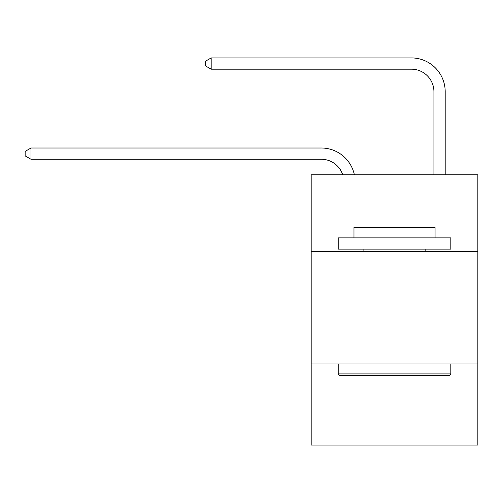 <?xml version="1.0" encoding="UTF-8"?>
<svg xmlns="http://www.w3.org/2000/svg" width="503" height="503" viewBox="0 0 503 503"><rect width="100%" height="100%" fill="white"/><g stroke="black" fill="none" stroke-linecap="round" stroke-linejoin="round"><path stroke-width="0.75" d="M477.85 251.387L477.85 174.811L311.187 174.811L311.187 251.387L477.85 251.387L477.85 445.08L311.187 445.08L311.187 251.387M477.85 364.002L311.187 364.002M321.316 159.269A22.522 22.522 -57.8 0 1 342.732 174.811A22.522 22.522 -36.6 0 0 321.316 159.269L31.004 159.269L25.15 155.892L25.15 151.39L31.004 148.008L321.316 148.008A33.783 33.783 122.2 0 1 354.376 174.811M433.932 174.811L433.932 91.703A22.522 22.522 42.6 0 0 411.41 69.181L211.185 69.181L205.331 65.805L205.331 61.297L211.185 57.92L411.41 57.92A33.783 33.783 61.1 0 1 445.193 91.703L445.193 174.811M339.563 375.263L338.211 373.911L450.82 373.911L449.475 375.263L339.563 375.263M450.82 237.875L450.82 249.136L338.211 249.136L338.211 237.875L450.82 237.875M353.98 237.875L353.98 227.513L435.057 227.513L435.057 237.875M450.82 364.002L450.82 373.911M338.211 364.002L338.211 373.911M425.148 249.136L425.148 251.387M363.889 249.136L363.889 251.387M433.932 91.703A22.522 22.522 -118.9 0 0 411.41 69.181A22.522 22.522 -118.9 0 1 433.932 91.703A22.522 22.522 -118.9 0 0 411.41 69.181A22.522 22.522 -118.9 0 1 433.932 91.703A22.522 22.522 -118.9 0 0 411.41 69.181A22.522 22.522 -118.9 0 1 433.932 91.703A22.522 22.522 -118.9 0 0 411.41 69.181A22.522 22.522 -118.9 0 1 433.932 91.703A22.522 22.522 -118.9 0 0 411.41 69.181A22.522 22.522 -118.9 0 1 433.932 91.703A22.522 22.522 -118.9 0 0 411.41 69.181A22.522 22.522 -118.9 0 1 433.932 91.703A22.522 22.522 -118.9 0 0 411.41 69.181A22.522 22.522 -118.9 0 1 433.932 91.703A22.522 22.522 -118.9 0 0 411.41 69.181A22.522 22.522 -118.9 0 1 433.932 91.703A22.522 22.522 -118.9 0 0 411.41 69.181A22.522 22.522 -118.9 0 1 433.932 91.703A22.522 22.522 -118.9 0 0 411.41 69.181A22.522 22.522 -118.9 0 1 433.932 91.703A22.522 22.522 -118.9 0 0 411.41 69.181A22.522 22.522 -118.9 0 1 433.932 91.703A22.522 22.522 -118.9 0 0 411.41 69.181A22.522 22.522 -118.9 0 1 433.932 91.703A22.522 22.522 -118.9 0 0 411.41 69.181A22.522 22.522 -118.9 0 1 433.932 91.703A22.522 22.522 -118.9 0 0 411.41 69.181A22.522 22.522 -118.9 0 1 433.932 91.703A22.522 22.522 -118.9 0 0 411.41 69.181A22.522 22.522 -118.9 0 1 433.932 91.703A22.522 22.522 -118.9 0 0 411.41 69.181A22.522 22.522 -118.9 0 1 433.932 91.703A22.522 22.522 -118.9 0 0 411.41 69.181A22.522 22.522 -118.9 0 1 433.932 91.703A22.522 22.522 -118.9 0 0 411.41 69.181A22.522 22.522 -118.9 0 1 433.932 91.703A22.522 22.522 -118.9 0 0 411.41 69.181A22.522 22.522 -118.9 0 1 433.932 91.703A22.522 22.522 -118.9 0 0 411.41 69.181A22.522 22.522 -118.9 0 1 433.932 91.703A22.522 22.522 -118.9 0 0 411.41 69.181A22.522 22.522 -118.9 0 1 433.932 91.703A22.522 22.522 -118.9 0 0 411.41 69.181A22.522 22.522 -118.9 0 1 433.932 91.703A22.522 22.522 -118.9 0 0 411.41 69.181A22.522 22.522 -118.9 0 1 433.932 91.703A22.522 22.522 -118.9 0 0 411.41 69.181A22.522 22.522 -118.9 0 1 433.932 91.703A22.522 22.522 -118.9 0 0 411.41 69.181A22.522 22.522 -118.9 0 1 433.932 91.703A22.522 22.522 -118.9 0 0 411.41 69.181A22.522 22.522 -118.9 0 1 433.932 91.703A22.522 22.522 -118.9 0 0 411.41 69.181A22.522 22.522 -118.9 0 1 433.932 91.703A22.522 22.522 -118.9 0 0 411.41 69.181A22.522 22.522 -118.9 0 1 433.932 91.703A22.522 22.522 -118.9 0 0 411.41 69.181A22.522 22.522 -118.9 0 1 433.932 91.703A22.522 22.522 -118.9 0 0 411.41 69.181A22.522 22.522 -118.9 0 1 433.932 91.703A22.522 22.522 -118.9 0 0 411.41 69.181A22.522 22.522 -118.9 0 1 433.932 91.703A22.522 22.522 -118.9 0 0 411.41 69.181A22.522 22.522 -118.9 0 1 433.932 91.703A22.522 22.522 -118.9 0 0 411.41 69.181A22.522 22.522 -118.9 0 1 433.932 91.703A22.522 22.522 -118.9 0 0 411.41 69.181M31.004 148.008L31.004 159.269M211.185 57.92L211.185 69.181"/></g></svg>
